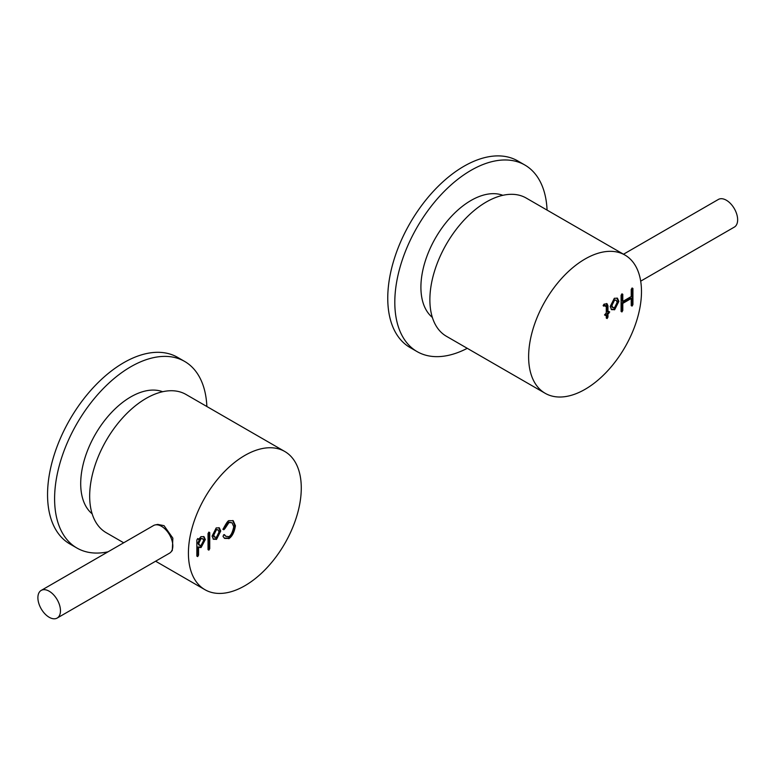 <?xml version="1.0" encoding="UTF-8"?>
<svg xmlns="http://www.w3.org/2000/svg" width="775" height="775" viewBox="0 0 775 775"><rect width="100%" height="100%" fill="white"/><g stroke="black" fill="none" stroke-linecap="round" stroke-linejoin="round"><path stroke-width="1.16" d="M432.363 317.421A70.825 40.891 -60 0 1 427.422 254.946A70.825 40.891 -60 0 1 478.495 196.802A70.825 40.891 -60 0 1 502.859 195.31M623.507 254.219L718.377 199.446A15.965 9.213 60 0 1 723.898 199.127A15.965 9.213 60 0 1 736.25 212.708A15.965 9.213 60 0 1 734.342 227.094L640.692 281.16M155.213 524.917L157.732 524.404L164.038 525.663L172.854 538.141L172.302 550.473L170.888 552.062A15.965 9.213 -120 0 0 171.507 539.012A15.965 9.213 -120 0 0 161.539 526.332A15.965 9.213 -120 0 0 155.213 524.917A15.965 9.213 -120 0 0 153.557 525.537L41.201 590.414A15.965 9.213 -120 0 0 38.75 603.202A15.965 9.213 -120 0 0 49.174 617.268A15.965 9.213 -120 0 0 57.156 618.062A15.965 9.213 -120 0 0 59.607 605.265A15.965 9.213 -120 0 0 49.174 591.209A15.965 9.213 -120 0 0 41.201 590.414M57.156 618.062L169.522 553.185A15.965 9.213 -120 0 0 170.888 552.062M92.157 513.835A70.825 40.891 -60 0 1 88.127 449.054A70.825 40.891 -60 0 1 141.815 391.956A70.825 40.891 -60 0 1 162.653 391.724M108.074 551.8A107.735 62.203 -60 0 1 76.919 548.032A107.735 62.203 -60 0 1 73.683 429.457A107.735 62.203 -60 0 1 184.644 361.431A107.735 62.203 -60 0 1 206.867 406.507M76.919 548.032L69.857 543.953A107.735 62.203 -60 0 1 66.631 425.388A107.735 62.203 -60 0 1 177.591 357.353L184.644 361.431M467.277 348.314A107.735 62.203 -60 0 1 421.939 353.933A107.735 62.203 -60 0 1 417.115 351.618A107.735 62.203 -60 0 1 414.858 231.25A107.735 62.203 -60 0 1 520.035 162.692A107.735 62.203 -60 0 1 524.849 165.017A107.735 62.203 -60 0 1 547.072 210.093M417.115 351.618L410.062 347.539A107.735 62.203 -60 0 1 407.805 227.172A107.735 62.203 -60 0 1 512.982 158.613A107.735 62.203 -60 0 1 517.797 160.938L524.849 165.017M585.057 389.331A79.806 46.074 -60 0 1 545.154 393.283A79.806 46.074 -60 0 1 532.919 329.336A79.806 46.074 -60 0 1 585.057 259.015A79.806 46.074 -60 0 1 624.96 255.062A79.806 46.074 -60 0 1 637.186 319.009A79.806 46.074 -60 0 1 585.057 389.331M545.154 393.283L446.4 336.272A79.806 46.074 -60 0 1 434.174 272.325A79.806 46.074 -60 0 1 486.303 201.994A79.806 46.074 -60 0 1 526.206 198.051L624.96 255.062M603.183 305.796L605.817 305.786L604.975 305.292L604.113 305.292L606.273 306.793L606.273 312.955L604.51 314.95L605.352 315.435L606.273 314.912L606.273 318.05L607.116 318.544L607.958 317.072L607.958 313.933L609.702 311.957L608.85 311.463L607.958 311.976L607.958 305.815L607.019 303.703L604.016 304.188L603.183 305.495L603.89 306.202L603.183 305.495M609.702 311.957L608.85 311.463L608.007 312.935L608.85 313.42M608.007 312.935L607.116 313.449L607.116 316.588L606.273 318.05L607.116 318.544M604.51 314.95L605.352 315.435L604.51 314.95L605.42 314.418L606.273 314.912M621.947 311.938L622.79 310.475L622.79 303.374L631.228 298.501L631.228 305.602L632.08 306.086L632.923 304.623L632.923 288.474L632.08 287.98L631.228 289.453L631.228 296.544L622.79 301.417L622.79 294.326L621.947 293.832L621.095 295.304L621.095 311.453L621.947 311.938L621.095 311.453L621.947 309.981L621.947 302.889L630.385 298.017L631.228 298.501M622.79 294.326L621.947 293.832L622.79 294.326M632.923 288.474L632.08 287.98L632.923 288.474M632.08 287.98L632.08 304.139L631.228 305.602L632.08 306.086M614.333 298.288L610.196 306.503L611.601 309.671L614.73 309.613L618.857 301.388L617.452 298.23L614.333 298.288M611.204 309.39L613.877 309.128L618.014 300.903L617.007 298.026M613.693 309.283L614.536 309.777M616.261 300.283L613.693 299.634L611.049 305.04L611.95 307.123L614.517 307.772L617.162 302.366L616.261 300.283L614.546 300.128L611.892 305.524L612.792 307.617M613.693 299.634L614.546 300.128M622.79 301.417L621.947 300.933L621.947 293.832M621.947 302.889L622.79 303.374M607.958 311.976L607.116 311.492L606.554 303.529M607.116 313.449L607.958 313.933M603.173 305.66L604.113 305.292M244.852 455.429A79.806 46.074 -60 0 1 284.754 451.476A79.806 46.074 -60 0 1 296.98 515.423A79.806 46.074 -60 0 1 244.852 585.745A79.806 46.074 -60 0 1 204.949 589.697A79.806 46.074 -60 0 1 192.713 525.75A79.806 46.074 -60 0 1 244.852 455.429M123.69 542.781L106.194 532.687A79.806 46.074 -60 0 1 93.969 468.739A79.806 46.074 -60 0 1 146.097 398.418A79.806 46.074 -60 0 1 186 394.465L284.754 451.476M197.712 556.586L198.555 555.123L198.555 547.528L201.171 547.392L205.317 539.545L204.038 536.707L200.967 536.658L198.555 539.536L197.712 538.538L196.86 540.01L196.86 556.101L197.712 556.586L196.86 556.101L197.712 554.629L197.712 547.034L198.555 547.528M198.555 539.032L197.712 538.538L198.555 539.032M208.039 533.558L208.039 549.649L208.882 550.134L209.734 548.671L209.734 532.58L208.882 532.086L208.039 533.558M209.734 532.58L208.882 532.086L209.734 532.58M208.882 532.086L208.882 548.177L208.039 549.649L208.882 550.134M224.149 534.605L224.624 534.876L223.52 534.973L223.055 536.513L224.682 538.412L229.177 538.47C232.355 536.174 234.438 531.931 235.445 525.741L233.236 520.722L228.77 520.664C227.734 521.023 225.932 523.706 223.355 528.686L223.723 529.8L224.857 528.715L228.993 522.505L232.054 522.786L233.75 526.719C232.626 532.134 231.028 535.438 228.964 536.629L225.874 536.329L224.44 534.663M216.206 527.92L212.069 536.135L213.474 539.303L216.603 539.245L220.73 531.03L219.335 527.862L216.206 527.92M213.086 539.022L215.76 538.761L219.887 530.536L218.879 527.659M215.566 538.916L216.419 539.41M218.133 529.916L215.566 529.267L212.922 534.673L213.822 536.755L216.39 537.404L219.044 531.999L218.133 529.916L216.419 529.761L213.764 535.157L214.675 537.249M215.566 529.267L216.419 529.761M224.275 538.141L228.334 537.986C231.502 535.69 233.595 531.447 234.593 525.256L232.791 520.5M228.141 538.15L228.983 538.635M225.874 536.329L223.917 534.673M222.871 529.306L228.141 522.011L228.993 522.505M228.141 522.011L232.054 522.786M198.555 539.536L197.712 538.538M197.712 547.034L200.328 546.898L204.474 539.051L203.583 536.503M200.144 547.053L200.987 547.547M202.837 538.77L200.173 538.16L197.887 542.965L198.71 544.883L200.987 545.532L203.631 540.524L202.837 538.77L201.016 538.644L198.729 543.449L199.562 545.377M200.173 538.16L201.016 538.644M618.014 300.903L618.857 301.388M613.877 309.128L614.73 309.613M613.509 309.351L614.352 309.835M632.08 304.139L632.923 304.623M621.947 309.981L622.79 310.475M607.116 305.321L607.958 305.815M607.116 316.588L607.958 317.072M219.887 530.536L220.73 531.03M215.76 538.761L216.603 539.245M215.382 538.983L216.225 539.468M234.593 525.256L235.445 525.741M228.334 537.986L229.177 538.47M227.947 538.208L228.79 538.702M224.014 528.23L224.857 528.715M208.882 548.177L209.734 548.671M204.474 539.051L205.317 539.545M200.328 546.898L201.171 547.392M199.96 547.111L200.812 547.605M197.712 554.629L198.555 555.123M204.949 589.697L155.62 561.216"/></g></svg>
